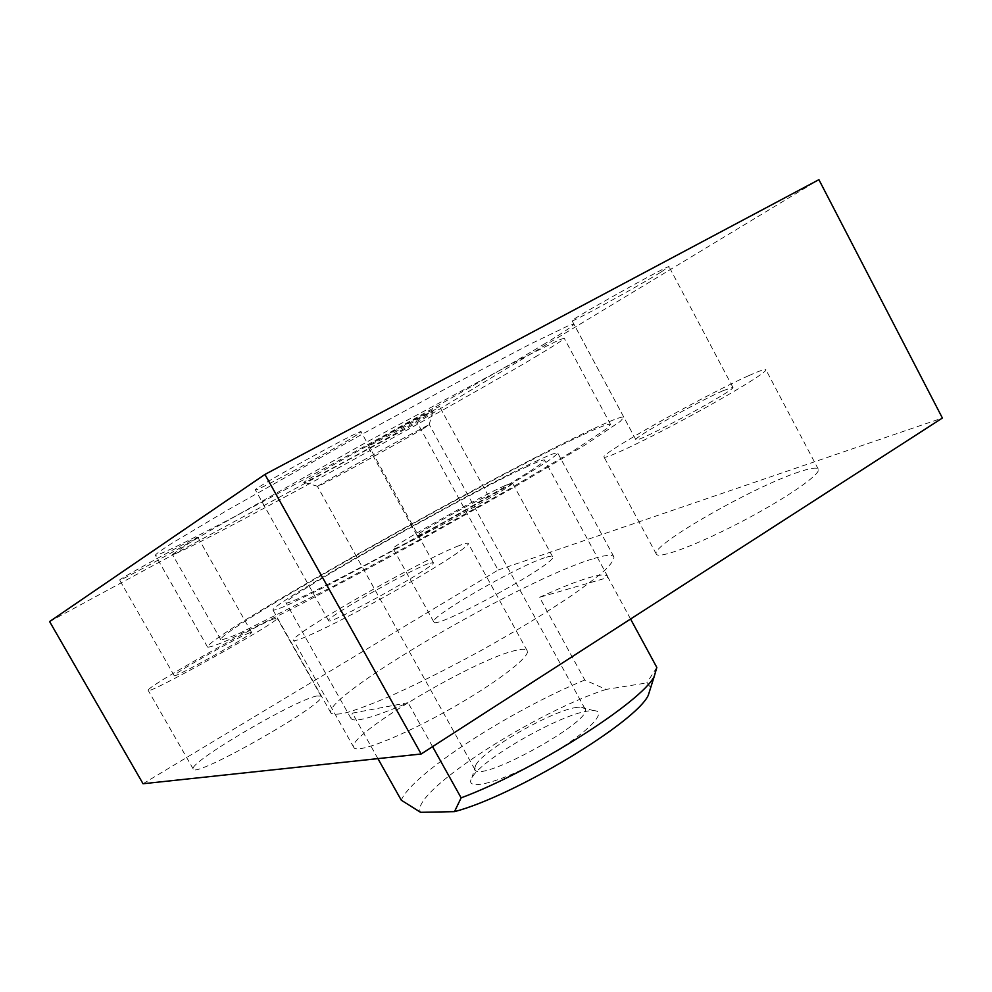 <?xml version="1.0" encoding="UTF-8"?>
<svg xmlns="http://www.w3.org/2000/svg" width="992" height="992" viewBox="0 0 992 992"><rect width="100%" height="100%" fill="white"/><g stroke="black" fill="none" stroke-linecap="round" stroke-linejoin="round"><path stroke-width="0.74" stroke-dasharray="4.96 3.72" d="M650.752 687.468L646.796 682.918L606.112 689.403L584.796 680.028L539.549 597.32C559.476 588.157 575.744 581.672 588.343 577.877C599.652 574.529 606.137 574.12 607.786 576.637L608.034 577.493L539.549 597.32M656.828 667.442L646.796 682.918M49.6 621.562L417.26 422.617L818.908 179.676M143.046 783.742L498.12 570.04L417.26 422.617M498.12 570.04L942.4 418.041M592.236 559.029C522.015 580.06 321.346 697.178 330.981 713.062C333.138 714.761 338.681 714.538 347.584 712.392C358.41 709.094 372.186 703.874 388.901 696.731C416.491 684.406 447.206 669.005 481.046 650.529C514.712 631.743 544.112 613.961 569.234 597.184C584.189 586.842 595.944 577.964 604.512 570.561C611.072 564.175 614.209 559.612 613.924 556.872C612.163 554.28 604.934 554.987 592.236 559.029M544.558 557.802C516.658 566.618 428.804 617.309 433.777 621.897C433.628 631.098 560.306 561.571 552.581 556.673C552.036 555.805 549.357 556.177 544.558 557.802M799.106 471.882C752.63 486.936 649.351 546.22 656.344 554.131C658.316 559.352 697.178 544.943 741.632 521.656C786.148 498.43 821.599 473.841 818.276 469.179C816.875 467.158 810.489 468.063 799.106 471.882M516.423 650.256C476.309 658.18 345.042 736.114 353.846 747.497C356.475 753.932 399.516 737.403 447.206 710.706C494.946 684.071 531.228 656.307 527.174 650.702C526.132 649.004 522.548 648.855 516.423 650.256M316.882 695.975C294.698 700.005 187.55 763.046 193.242 769.048C193.936 779.266 330.249 701.319 321.048 696.136L316.882 695.975M545.203 343.468C449.5 401.884 162.403 558.397 155.347 555.16C156.215 553.734 161.994 549.605 172.682 542.785L227.652 510.037L361.745 434.409L456.655 382.763L530.137 344.174L568.751 325.537L573.897 324.111C573.798 325.463 564.237 331.923 545.203 343.468M435.972 409.002C421.575 417.855 366.792 447.801 367.759 446.264C365.068 446.512 441.155 404.451 439.568 406.584L435.972 409.002M660.35 272.527C636.033 287.432 571.119 322.958 572.111 320.8C567.858 321.011 670.877 263.463 669.03 266.687L660.35 272.527M356.959 434.818C338.036 447.256 254.572 492.578 255.366 489.912C250.877 489.701 363.382 427.763 361.038 431.731L356.959 434.818M196.267 538.445C186.05 545.228 118.767 581.833 119.66 580.097C116.845 580.208 199.727 534.812 197.83 537.267L196.267 538.445M273.532 618.996C253.208 626.522 144.671 688.188 148.168 690.358C146.308 696.161 283.935 618.971 277.128 618.115L273.532 618.996M249.575 632.797C237.956 636.963 171.703 674.597 174.208 675.676C173.278 679.036 255.217 633.094 251.534 632.35L249.575 632.797M458.912 545.687C421.898 559.711 288.585 635.76 293.558 640.348C294.326 643.486 335.928 623.782 384.028 597.06C432.152 570.375 470.493 545.712 468.236 543.418C467.728 542.674 464.616 543.43 458.912 545.687M428.16 563.729C406.869 571.541 324.954 618.264 328.563 620.657C327.534 626.535 438.935 564.696 433.244 562.563L428.16 563.729M748.377 375.819C704.06 395.51 599.726 454.125 604.041 457.052C604.574 459.606 642.035 442.097 686.476 418.128C730.943 394.196 767.758 371.603 765.886 369.718C765.105 368.888 759.264 370.921 748.377 375.819M722.982 390.724C697.029 402.132 632.908 438.129 635.872 439.679C634.285 444.776 737.391 389.199 732.877 387.326L722.982 390.724M505.139 485.522C478.652 497.19 389.943 547.138 393.204 548.638C390.91 554.007 518.06 483.997 512.43 482.98L505.139 485.522M484.381 497.488C468.906 504.221 414.768 534.7 417 535.457C415.884 538.52 491.623 496.818 488.498 496.074L484.381 497.488M538.544 460.09C472.775 490.16 269.34 604.698 273.036 610.117C274.4 610.378 279.174 608.741 287.358 605.207L326.951 585.875L418.388 537.032L508.437 485.683L545.898 462.483C553.251 457.448 557.182 454.274 557.69 452.984C556.896 452.166 550.51 454.534 538.544 460.09M591.604 429.623C490.457 476.792 206.658 636.529 207.551 647.082C209.448 647.491 216.219 645.197 227.862 640.2L285.138 612.3C323.491 592.633 370.785 567.399 420.149 540.231L513.707 487.456L584.66 445.222L620.236 421.451L623.856 417.26C622.393 416.045 611.642 420.162 591.604 429.623M581.138 435.624C487.295 479.235 219.046 630.242 220.72 639.617C222.518 640.001 228.892 637.831 239.853 633.119L331.502 587.252L419.79 539.574L507.172 490.271L573.636 450.728L607.092 428.383L610.526 424.44C609.212 423.299 599.416 427.031 581.138 435.624M527.707 466.314C468.646 493.198 282.112 598.213 286.031 602.814C286.043 606.087 345.898 576.29 418.054 536.436C490.234 496.608 547.348 461.838 544.583 460.09C543.901 459.358 538.272 461.429 527.707 466.314M424.018 428.184C401.834 441.39 316.163 488.349 317.514 486.539L317.713 486.328C319.61 484.096 426.225 425.233 429.127 424.824L424.018 428.184M577.071 707.358C553.238 709.95 483.352 749.766 475.639 765.266L474.895 769.482C478.454 784.312 595.634 719.634 584.97 708.722L581.002 707.098L577.071 707.358M427.056 415.313C400.21 431.78 296.782 488.163 304.023 482.323C305.375 479.582 429.995 410.787 433.033 411.11L427.056 415.313M537.862 355.409C448.818 408.89 177.642 557.045 172.459 554.478L189.013 543.194L210.676 530.249L366.135 442.37L523.342 357.653L559.451 339.76L564.2 338.222C564.064 339.276 555.284 345.005 537.862 355.409M584.796 680.028C511.512 709.9 411.73 774.058 401.276 800.197M377.915 758.62L352.371 713.124L408.034 702.708C373.128 717.724 354.107 722.957 350.97 718.406L352.371 713.124M432.562 746.641L408.034 702.708M630.565 619.02L608.034 577.493M606.112 689.403C533.361 712.752 408.617 793.674 420.583 812.324M588.938 710.904C561.026 713.806 481.07 759.401 471.944 777.765C463.177 791.864 498.864 783.32 541.347 759.76C583.916 736.362 610.154 710.731 593.551 710.632L588.938 710.904M321.048 696.136L277.128 618.115M193.242 769.048L148.168 690.358M251.534 632.35L197.83 537.267M174.208 675.676L119.66 580.097M527.174 650.702L468.236 543.418M353.846 747.497L293.558 640.348M433.244 562.563L361.038 431.731M328.563 620.657L255.366 489.912M818.276 469.179L765.886 369.718M656.344 554.131L604.041 457.052M732.877 387.326L669.03 266.687M635.872 439.679L572.111 320.8M552.581 556.673L512.43 482.98M433.777 621.897L393.204 548.638M488.498 496.074L439.568 406.584M417 535.457L367.759 446.264M613.924 556.872L557.69 452.984M330.981 713.062L273.036 610.117M623.856 417.26L573.897 324.111M207.551 647.082L155.347 555.16M584.97 708.722L429.412 424.762M474.895 769.482L317.514 486.539M429.127 424.824L433.033 411.11M317.713 486.328L304.023 482.323M610.526 424.44L564.2 338.222M220.72 639.617L172.459 554.478M607.786 576.637L544.583 460.09M350.97 718.406L286.031 602.814M475.639 765.266L471.944 777.765M581.002 707.098L593.551 710.632"/><path stroke-width="1.49" d="M377.915 758.62L401.276 800.197L420.583 812.324L454.485 811.642L461.131 797.853C533.138 771.131 641.7 702.026 654.236 676.408L656.828 667.442L630.565 619.02M454.485 811.642C513.943 796.154 635.636 722.598 648.235 695.404L650.752 687.468M421.166 753.994L942.4 418.041L818.908 179.676L264.926 474.436L49.6 621.562L143.046 783.742L421.166 753.994L264.926 474.436M461.131 797.853L432.562 746.641M648.235 695.404L654.236 676.408"/></g></svg>
